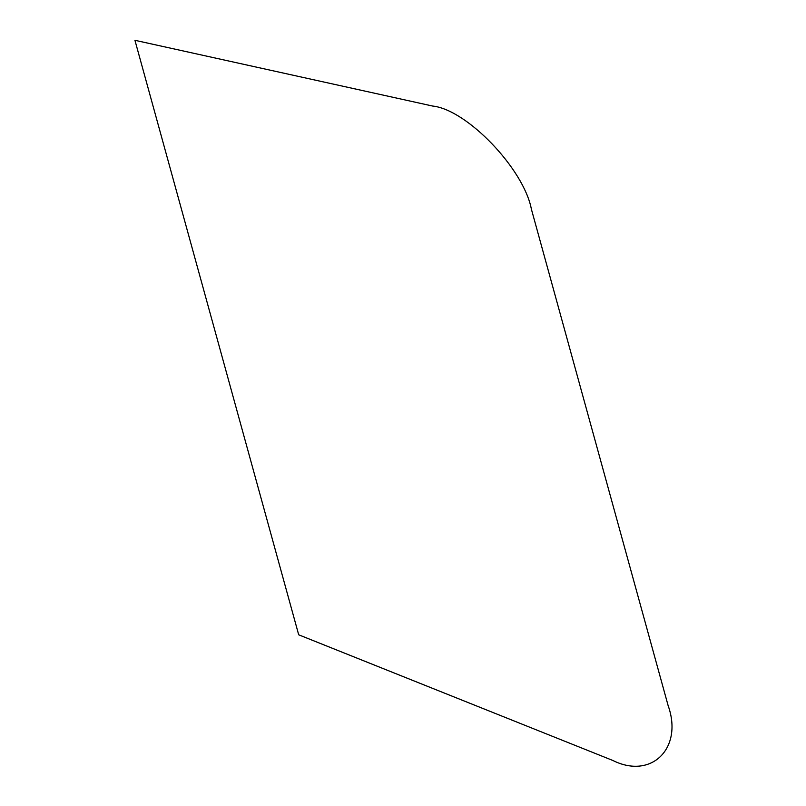 <?xml version="1.0" encoding="UTF-8"?>
<svg xmlns="http://www.w3.org/2000/svg" width="806" height="806" viewBox="0 0 806 806"><rect width="100%" height="100%" fill="white"/><g stroke="black" fill="none" stroke-linecap="round" stroke-linejoin="round"><path stroke-width="1.21" d="M134.934 40.3L298.694 634.796L612.862 760.481C651.53 779.795 683.357 748.139 668.114 705.542L531.386 209.167C523.829 168.978 466.916 109.556 432.6 106.039L134.934 40.3"/></g></svg>
